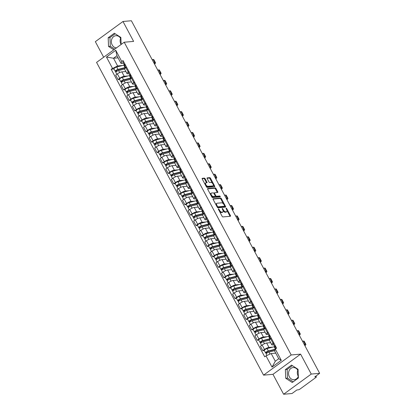 <?xml version="1.0" encoding="UTF-8"?>
<svg xmlns="http://www.w3.org/2000/svg" width="415" height="415" viewBox="0 0 415 415"><rect width="100%" height="100%" fill="white"/><g stroke="black" fill="none" stroke-linecap="round" stroke-linejoin="round"><path stroke-width="0.62" d="M218.466 208.849A0.54 0.259 53.9 0 0 218.394 208.875A0.54 0.259 53.9 0 0 218.42 209.331L222.144 216.303A0.768 0.368 53.9 0 0 222.907 216.926L230.372 216.277A0.768 0.368 53.9 0 0 230.47 216.241A0.768 0.368 53.9 0 0 230.434 215.582L226.709 208.61A0.54 0.259 53.9 0 0 226.175 208.18A0.54 0.259 53.9 0 0 226.102 208.206A0.54 0.259 53.9 0 0 226.134 208.662L226.611 209.565A2.454 1.188 53.9 0 1 226.735 211.66A2.454 1.188 53.9 0 1 226.408 211.78L225.786 211.832A2.454 1.188 53.9 0 1 223.337 209.85L222.855 208.947A0.54 0.259 53.9 0 0 222.321 208.512A0.54 0.259 53.9 0 0 222.248 208.538A0.54 0.259 53.9 0 0 222.274 208.999L222.756 209.902A2.454 1.188 53.9 0 1 222.881 211.998A2.454 1.188 53.9 0 1 222.554 212.117L221.932 212.169A2.454 1.188 53.9 0 1 219.483 210.182L219.001 209.279A0.54 0.259 53.9 0 0 218.466 208.849M298.333 376.358A6.101 5.125 85 0 1 298.141 376.026A6.101 5.125 85 0 1 297.794 370.164M298.349 376.306A6.101 5.125 85 0 1 294.199 379.715A6.101 5.125 85 0 1 289.359 376.789A6.101 5.125 85 0 1 293.14 367.565A6.101 5.125 85 0 1 297.98 370.491A6.101 5.125 85 0 1 298.115 370.761M121.123 44.472A6.101 5.125 85 0 1 120.947 44.166A6.101 5.125 85 0 1 120.594 38.305M116.47 47.87A6.101 5.125 85 0 1 112.164 44.929A6.101 5.125 85 0 1 115.946 35.706A6.101 5.125 85 0 1 120.786 38.631A6.101 5.125 85 0 1 120.921 38.901M121.154 44.447A6.101 5.125 85 0 1 121.154 44.452L120.858 37.438L114.333 33.236L108.175 37.734L108.543 46.433L113.798 49.821M205.145 178.746A0.768 0.368 53.9 0 0 204.382 178.123L202.287 178.305A0.768 0.368 53.9 0 0 202.188 178.341A0.768 0.368 53.9 0 0 202.224 179L206.359 186.745A0.768 0.368 53.9 0 0 207.126 187.362L214.586 186.714A0.768 0.368 53.9 0 0 214.69 186.677A0.768 0.368 53.9 0 0 214.648 186.024L210.514 178.279A0.768 0.368 53.9 0 0 209.751 177.656L207.22 177.879A0.768 0.368 53.9 0 0 207.121 177.916A0.768 0.368 53.9 0 0 207.158 178.569L208.927 181.884A0.768 0.368 53.9 0 0 209.694 182.507L210.945 182.398A2.054 0.991 53.9 0 1 212.848 183.809A2.054 0.991 53.9 0 1 213.092 185.811A2.054 0.991 53.9 0 1 212.822 185.904L207.91 186.335A2.054 0.991 53.9 0 1 206.006 184.924A2.054 0.991 53.9 0 1 205.762 182.922A2.054 0.991 53.9 0 1 206.032 182.823L206.852 182.75A0.768 0.368 53.9 0 0 206.955 182.714A0.768 0.368 53.9 0 0 206.919 182.061L205.145 178.746L204.595 179.15A0.768 0.368 53.9 0 0 203.827 178.528L202.105 178.678M300.61 354.14L272.971 374.33L283.611 394.25L311.25 374.065L300.61 354.14L291.195 354.96L124.204 42.221L133.625 41.401L122.985 21.481L131.389 20.75L319.654 373.334L314.762 376.908L316.069 376.794L315.748 376.187M311.25 374.065L319.654 373.334M213.186 198.712A0.768 0.368 53.9 0 0 213.082 198.754A0.768 0.368 53.9 0 0 213.123 199.407L217.258 207.152A0.768 0.368 53.9 0 0 218.02 207.77L225.48 207.121A0.768 0.368 53.9 0 0 225.584 207.085A0.768 0.368 53.9 0 0 225.547 206.431L221.413 198.686A0.768 0.368 53.9 0 0 220.645 198.064L213.02 198.837M211.806 196.949L207.671 189.204A0.768 0.368 53.9 0 1 207.635 188.545A0.768 0.368 53.9 0 1 207.739 188.509L215.198 187.86A0.768 0.368 53.9 0 1 215.961 188.483L217.735 191.797A0.768 0.368 53.9 0 1 217.771 192.451A0.768 0.368 53.9 0 1 217.668 192.487L214.643 192.752A0.768 0.368 53.9 0 0 214.539 192.788A0.768 0.368 53.9 0 0 214.581 193.442L215.753 195.641A0.768 0.368 53.9 0 0 216.516 196.264L219.67 195.989A0.54 0.259 53.9 0 1 220.168 196.357A0.54 0.259 53.9 0 1 220.23 196.881A0.54 0.259 53.9 0 1 220.157 196.907L212.573 197.566A0.768 0.368 53.9 0 1 211.806 196.949M283.611 394.25L292.015 393.519L296.907 389.944L298.214 389.835A1.561 0.384 151.9 0 0 300.164 388.954L315.81 377.526A1.561 0.384 151.9 0 0 316.344 376.867A1.561 0.384 151.9 0 0 316.069 376.794M272.971 374.33L263.556 375.144L96.571 62.406L124.204 42.221M122.985 21.481L95.346 41.666L103.657 57.229M273.796 344.813L272.416 344.932A3.595 0.882 -28.1 0 1 271.789 344.772A3.595 0.882 -28.1 0 1 273.018 343.247L273.718 342.733M270.668 342.676L266.632 343.023A3.595 0.882 151.9 0 0 262.15 345.052L264.505 349.461A3.595 0.882 -28.1 0 1 268.987 347.438L272.811 347.106M264.505 349.461L262.82 350.696L264.339 350.561M271.363 338.324L270.663 338.832A3.595 0.882 151.9 0 0 269.428 340.357L271.789 344.772M262.15 345.052L260.464 346.281L262.82 350.696M268.225 334.386L266.85 334.506A3.595 0.882 -28.1 0 1 266.217 334.34A3.595 0.882 -28.1 0 1 267.447 332.814L268.147 332.306M258.773 340.134L257.248 340.264L258.934 339.034A3.595 0.882 -28.1 0 1 263.421 337.006L267.239 336.674M265.792 327.892L265.092 328.405A3.595 0.882 151.9 0 0 263.862 329.93L266.217 334.34M265.097 332.244L261.066 332.597A3.595 0.882 151.9 0 0 256.579 334.62L254.893 335.854L257.248 340.264M262.659 323.954L261.279 324.074A3.595 0.882 -28.1 0 1 260.651 323.913A3.595 0.882 -28.1 0 1 261.881 322.388L262.581 321.874M253.202 329.702L251.682 329.837L253.368 328.602A3.595 0.882 -28.1 0 1 257.85 326.579L261.673 326.247M260.226 317.465L259.525 317.973A3.595 0.882 151.9 0 0 258.291 319.498L260.651 323.913M259.531 321.817L255.495 322.165A3.595 0.882 151.9 0 0 251.013 324.193L249.327 325.422L251.682 329.837M257.087 313.527L255.713 313.647A3.595 0.882 -28.1 0 1 255.08 313.486A3.595 0.882 -28.1 0 1 256.309 311.961L257.01 311.447M247.636 319.275L246.111 319.405L247.797 318.175A3.595 0.882 -28.1 0 1 252.284 316.152L256.102 315.82M254.654 307.033L253.954 307.546A3.595 0.882 151.9 0 0 252.725 309.071L255.08 313.486M253.959 311.385L249.929 311.738A3.595 0.882 151.9 0 0 245.441 313.761L243.755 314.995L246.111 319.405M251.521 303.095L250.141 303.22A3.595 0.882 -28.1 0 1 249.514 303.054A3.595 0.882 -28.1 0 1 250.743 301.529L251.443 301.02M242.07 308.843L240.544 308.978L242.23 307.748A3.595 0.882 -28.1 0 1 246.718 305.72L250.536 305.388M249.088 296.606L248.388 297.119A3.595 0.882 151.9 0 0 247.158 298.644L249.514 303.054M248.393 300.958L244.357 301.311A3.595 0.882 151.9 0 0 239.875 303.334L238.189 304.563L240.544 308.978M245.955 292.668L244.575 292.788A3.595 0.882 -28.1 0 1 243.942 292.627A3.595 0.882 -28.1 0 1 245.172 291.102L245.872 290.588M236.498 298.416L234.973 298.551L236.659 297.316A3.595 0.882 -28.1 0 1 241.146 295.293L244.964 294.961M243.517 286.179L242.817 286.687A3.595 0.882 151.9 0 0 241.587 288.212L243.942 292.627M242.822 290.531L238.791 290.879A3.595 0.882 151.9 0 0 234.304 292.907L232.618 294.136L234.973 298.551M240.384 282.242L239.004 282.361A3.595 0.882 -28.1 0 1 238.376 282.195A3.595 0.882 -28.1 0 1 239.605 280.67L240.306 280.161M230.932 287.989L229.407 288.119L231.093 286.889A3.595 0.882 -28.1 0 1 235.58 284.861L239.398 284.529M237.951 275.747L237.25 276.26A3.595 0.882 151.9 0 0 236.021 277.785L238.376 282.195M237.256 280.099L233.22 280.452A3.595 0.882 151.9 0 0 228.738 282.475L227.052 283.71L229.407 288.119M234.817 271.809L233.438 271.929A3.595 0.882 -28.1 0 1 232.805 271.768A3.595 0.882 -28.1 0 1 234.034 270.243L234.734 269.729M225.361 277.557L223.841 277.692L225.527 276.457A3.595 0.882 -28.1 0 1 230.009 274.434L233.827 274.102M232.379 265.32L231.679 265.828A3.595 0.882 151.9 0 0 230.45 267.353L232.805 271.768M231.684 269.672L227.653 270.02A3.595 0.882 151.9 0 0 223.166 272.048L221.48 273.277L223.841 277.692M229.246 261.383L227.866 261.502A3.595 0.882 -28.1 0 1 227.238 261.336A3.595 0.882 -28.1 0 1 228.468 259.811L229.168 259.302M219.794 267.13L218.269 267.26L219.955 266.031A3.595 0.882 -28.1 0 1 224.442 264.002L228.26 263.67M226.813 254.888L226.113 255.401A3.595 0.882 151.9 0 0 224.883 256.927L227.238 261.336M226.118 259.24L222.082 259.593A3.595 0.882 151.9 0 0 217.6 261.616L215.914 262.851L218.269 267.26M223.68 250.951L222.3 251.07A3.595 0.882 -28.1 0 1 221.667 250.909A3.595 0.882 -28.1 0 1 222.897 249.384L223.597 248.87M214.223 256.698L212.703 256.833L214.389 255.599A3.595 0.882 -28.1 0 1 218.871 253.575L222.689 253.243M221.242 244.461L220.541 244.969A3.595 0.882 151.9 0 0 219.312 246.494L221.667 250.909M220.552 248.813L216.516 249.161A3.595 0.882 151.9 0 0 212.029 251.189L210.343 252.419L212.703 256.833M218.108 240.524L216.729 240.643A3.595 0.882 -28.1 0 1 216.101 240.482A3.595 0.882 -28.1 0 1 217.33 238.957L218.031 238.443M208.657 246.271L207.132 246.401L208.818 245.172A3.595 0.882 -28.1 0 1 213.305 243.149L217.123 242.817M215.675 234.029L214.975 234.542A3.595 0.882 151.9 0 0 213.746 236.068L216.101 240.482M214.98 238.381L210.95 238.734A3.595 0.882 151.9 0 0 206.463 240.757L204.777 241.992L207.132 246.401M212.542 230.092L211.162 230.216A3.595 0.882 -28.1 0 1 210.53 230.05A3.595 0.882 -28.1 0 1 211.764 228.525L212.464 228.017M203.085 235.839L201.566 235.974L203.251 234.745A3.595 0.882 -28.1 0 1 207.733 232.716L211.557 232.384M210.104 223.602L209.404 224.116A3.595 0.882 151.9 0 0 208.174 225.641L210.53 230.05M209.414 227.954L205.378 228.307A3.595 0.882 151.9 0 0 200.891 230.33L199.205 231.56L201.566 235.974M206.971 219.665L205.591 219.784A3.595 0.882 -28.1 0 1 204.963 219.623A3.595 0.882 -28.1 0 1 206.193 218.098L206.893 217.585M197.519 225.412L195.994 225.547L197.68 224.313A3.595 0.882 -28.1 0 1 202.167 222.29L205.985 221.958M204.538 213.175L203.838 213.684A3.595 0.882 151.9 0 0 202.608 215.209L204.963 219.623M203.843 217.527L199.812 217.875A3.595 0.882 151.9 0 0 195.325 219.903L193.639 221.133L195.994 225.547M201.405 209.238L200.025 209.357A3.595 0.882 -28.1 0 1 199.392 209.191A3.595 0.882 -28.1 0 1 200.627 207.666L201.327 207.158M191.948 214.986L190.428 215.115L192.114 213.886A3.595 0.882 -28.1 0 1 196.596 211.858L200.419 211.526M198.967 202.743L198.266 203.257A3.595 0.882 151.9 0 0 197.037 204.782L199.392 209.191M198.277 207.095L194.241 207.448A3.595 0.882 151.9 0 0 189.759 209.471L188.073 210.706L190.428 215.115M195.833 198.806L194.453 198.925A3.595 0.882 -28.1 0 1 193.826 198.764A3.595 0.882 -28.1 0 1 195.055 197.239L195.756 196.726M186.382 204.554L184.857 204.688L186.543 203.454A3.595 0.882 -28.1 0 1 191.03 201.431L194.848 201.099M193.4 192.316L192.7 192.825A3.595 0.882 151.9 0 0 191.471 194.35L193.826 198.764M192.705 196.669L188.675 197.016A3.595 0.882 151.9 0 0 184.187 199.044L182.501 200.274L184.857 204.688M190.267 188.379L188.887 188.498A3.595 0.882 -28.1 0 1 188.26 188.332A3.595 0.882 -28.1 0 1 189.489 186.807L190.189 186.299M180.81 194.127L179.29 194.256L180.976 193.027A3.595 0.882 -28.1 0 1 185.458 190.999L189.282 190.667M187.829 181.884L187.129 182.398A3.595 0.882 151.9 0 0 185.899 183.923L188.26 188.332M187.139 186.236L183.103 186.589A3.595 0.882 151.9 0 0 178.621 188.612L176.935 189.847L179.29 194.256M184.696 177.947L183.316 178.066A3.595 0.882 -28.1 0 1 182.688 177.905A3.595 0.882 -28.1 0 1 183.918 176.38L184.618 175.867M175.244 183.695L173.719 183.829L175.405 182.595A3.595 0.882 -28.1 0 1 179.892 180.572L183.71 180.24M182.263 171.457L181.563 171.966A3.595 0.882 151.9 0 0 180.333 173.491L182.688 177.905M181.568 175.81L177.537 176.157A3.595 0.882 151.9 0 0 173.05 178.185L171.364 179.415L173.719 183.829M179.13 167.52L177.75 167.639A3.595 0.882 -28.1 0 1 177.122 167.478A3.595 0.882 -28.1 0 1 178.351 165.953L179.052 165.44M169.673 173.268L168.153 173.397L169.839 172.168A3.595 0.882 -28.1 0 1 174.321 170.14L178.144 169.813M176.697 161.025L175.996 161.539A3.595 0.882 151.9 0 0 174.762 163.064L177.122 167.478M176.001 165.378L171.966 165.73A3.595 0.882 151.9 0 0 167.484 167.753L165.798 168.988L168.153 173.397M173.558 157.088L172.184 157.212A3.595 0.882 -28.1 0 1 171.551 157.046A3.595 0.882 -28.1 0 1 172.78 155.521L173.48 155.013M164.107 162.836L162.581 162.971L164.267 161.741A3.595 0.882 -28.1 0 1 168.755 159.713L172.573 159.381M171.125 150.598L170.425 151.112A3.595 0.882 151.9 0 0 169.196 152.637L171.551 157.046M170.43 154.951L166.399 155.298A3.595 0.882 151.9 0 0 161.912 157.327L160.226 158.556L162.581 162.971M167.992 146.661L166.612 146.78A3.595 0.882 -28.1 0 1 165.984 146.62A3.595 0.882 -28.1 0 1 167.214 145.094L167.914 144.581M158.535 152.409L157.015 152.544L158.701 151.309A3.595 0.882 -28.1 0 1 163.183 149.286L167.006 148.954M165.559 140.171L164.859 140.68A3.595 0.882 151.9 0 0 163.624 142.205L165.984 146.62M164.864 144.519L160.828 144.871A3.595 0.882 151.9 0 0 156.346 146.9L154.66 148.129L157.015 152.544M162.421 136.234L161.046 136.353A3.595 0.882 -28.1 0 1 160.413 136.187A3.595 0.882 -28.1 0 1 161.643 134.662L162.343 134.154M152.969 141.982L151.444 142.112L153.13 140.882A3.595 0.882 -28.1 0 1 157.617 138.854L161.435 138.522M159.988 129.739L159.287 130.253A3.595 0.882 151.9 0 0 158.058 131.778L160.413 136.187M159.293 134.092L155.262 134.444A3.595 0.882 151.9 0 0 150.775 136.468L149.089 137.702L151.444 142.112M156.854 125.802L155.475 125.921A3.595 0.882 -28.1 0 1 154.847 125.761A3.595 0.882 -28.1 0 1 156.076 124.235L156.777 123.722M147.403 131.55L145.878 131.685L147.564 130.45A3.595 0.882 -28.1 0 1 152.051 128.427L155.869 128.095M154.422 119.313L153.721 119.821A3.595 0.882 151.9 0 0 152.492 121.346L154.847 125.761M153.726 123.665L149.691 124.012A3.595 0.882 151.9 0 0 145.209 126.041L143.523 127.27L145.878 131.685M151.288 115.375L149.908 115.495A3.595 0.882 -28.1 0 1 149.275 115.329A3.595 0.882 -28.1 0 1 150.505 113.803L151.205 113.295M141.831 121.123L140.306 121.253L141.992 120.023A3.595 0.882 -28.1 0 1 146.479 117.995L150.297 117.663M148.85 108.88L148.15 109.394A3.595 0.882 151.9 0 0 146.92 110.919L149.275 115.329M148.155 113.233L144.124 113.586A3.595 0.882 151.9 0 0 139.637 115.609L137.951 116.843L140.306 121.253M145.717 104.943L144.337 105.062A3.595 0.882 -28.1 0 1 143.709 104.902A3.595 0.882 -28.1 0 1 144.939 103.377L145.639 102.863M136.265 110.691L134.74 110.826L136.426 109.591A3.595 0.882 -28.1 0 1 140.913 107.568L144.731 107.236M143.284 98.454L142.584 98.962A3.595 0.882 151.9 0 0 141.354 100.487L143.709 104.902M142.589 102.806L138.553 103.153A3.595 0.882 151.9 0 0 134.071 105.182L132.385 106.411L134.74 110.826M140.151 94.516L138.771 94.636A3.595 0.882 -28.1 0 1 138.138 94.475A3.595 0.882 -28.1 0 1 139.367 92.95L140.068 92.436M130.694 100.264L129.174 100.394L130.86 99.164A3.595 0.882 -28.1 0 1 135.342 97.136L139.16 96.804M137.713 88.022L137.012 88.535A3.595 0.882 151.9 0 0 135.783 90.06L138.138 94.475M137.017 92.374L132.987 92.727A3.595 0.882 151.9 0 0 128.5 94.75L126.814 95.984L129.174 100.394M134.579 84.084L133.199 84.209A3.595 0.882 -28.1 0 1 132.572 84.043A3.595 0.882 -28.1 0 1 133.801 82.518L134.501 82.004M125.128 89.832L123.603 89.967L125.289 88.737A3.595 0.882 -28.1 0 1 129.776 86.709L133.594 86.377M132.146 77.595L131.446 78.108A3.595 0.882 151.9 0 0 130.217 79.633L132.572 84.043M131.451 81.947L127.415 82.294A3.595 0.882 151.9 0 0 122.933 84.323L121.247 85.552L123.603 89.967M129.013 73.657L127.633 73.777A3.595 0.882 -28.1 0 1 127 73.616A3.595 0.882 -28.1 0 1 128.23 72.091L128.93 71.577M119.556 79.405L118.036 79.54L119.722 78.305A3.595 0.882 -28.1 0 1 124.204 76.282L128.022 75.95M126.575 67.163L125.875 67.676A3.595 0.882 151.9 0 0 124.645 69.201L127 73.616M125.885 71.515L121.849 71.868A3.595 0.882 151.9 0 0 117.362 73.896L115.676 75.125L118.036 79.54M275.742 353.144L271.187 353.544L275.295 361.232L278.719 358.726L274.616 351.038L275.306 349.093L276.608 348.144L123.042 60.543L121.74 61.493L121.05 63.438L116.947 55.75L113.518 58.25L117.621 65.938L122.456 65.518M275.306 349.093L281.303 360.324L272.017 367.109L266.02 355.878L271.187 353.544M117.621 65.938L111.158 69.222L264.723 356.827L266.02 355.878M112.455 68.273L106.458 57.042L115.744 50.262L121.74 61.493M291.195 354.96L263.556 375.144M285.375 369.594L285.738 378.293L292.264 382.495L298.421 377.998L298.053 369.298L291.532 365.096L285.375 369.594L287.144 369.438L287.512 378.138L293.203 381.805M118.073 57.856L113.518 58.25L106.458 57.042M123.442 63.23L121.05 63.438M113.99 68.978L111.158 69.222M281.303 360.324L278.719 358.726M272.017 367.109L275.295 361.232M116.947 55.75L115.744 50.262M292.362 365.631L287.144 369.438M287.512 378.138L285.738 378.293M115.168 33.771L109.949 37.578L110.312 46.278L114.742 49.131M110.312 46.278L108.543 46.433M109.949 37.578L108.175 37.734M219.608 211.557A2.454 1.188 53.9 0 0 221.377 212.573L221.932 212.169M222.881 211.998L222.326 212.402A2.454 1.188 53.9 0 1 221.999 212.516L221.377 212.573M223.099 210.763A2.454 1.188 53.9 0 0 225.231 212.236L225.786 211.832M226.735 211.66L226.18 212.065A2.454 1.188 53.9 0 1 225.853 212.184L225.231 212.236M229.998 216.308A0.768 0.368 53.9 0 0 229.884 215.987L226.984 210.561M223.395 203.838L220.858 199.091A0.768 0.368 53.9 0 0 220.095 198.469L213.004 199.086M225.112 207.152A0.768 0.368 53.9 0 0 224.992 206.836L224.645 206.177M217.45 206.38A0.54 0.259 53.9 0 0 217.989 206.81L224.536 206.245A0.54 0.259 53.9 0 0 224.608 206.219A0.54 0.259 53.9 0 0 224.582 205.757L224.074 204.808A2.454 1.188 53.9 0 0 221.626 202.821L217.149 203.21A2.454 1.188 53.9 0 0 216.822 203.329A2.454 1.188 53.9 0 0 216.941 205.425L217.45 206.38L217.014 206.696M217.268 207.173A0.54 0.259 53.9 0 0 217.434 207.215L217.989 206.81M224.1 206.561A0.54 0.259 53.9 0 1 224.053 206.623A0.54 0.259 53.9 0 1 223.981 206.649L217.434 207.215M216.822 203.329L216.267 203.734A2.454 1.188 53.9 0 0 216.018 204.834M207.557 188.882L214.643 188.265L215.198 187.86M217.299 192.519A0.768 0.368 53.9 0 0 217.18 192.202L215.411 188.887A0.768 0.368 53.9 0 0 214.643 188.265M215.292 196.202A0.768 0.368 53.9 0 0 215.966 196.669L219.115 196.394L219.67 195.989M219.706 196.949A0.54 0.259 53.9 0 0 219.115 196.394M211.505 193.027A2.054 0.991 53.9 0 0 211.23 193.12A2.054 0.991 53.9 0 0 211.474 195.123A2.054 0.991 53.9 0 0 213.377 196.534L215.11 196.383A0.768 0.368 53.9 0 0 215.209 196.347A0.768 0.368 53.9 0 0 215.172 195.693L214 193.494A0.768 0.368 53.9 0 0 213.232 192.876L211.505 193.027M211.23 193.12L210.675 193.525A2.054 0.991 53.9 0 0 210.467 194.433M211.36 196.103A2.054 0.991 53.9 0 0 212.822 196.938L213.377 196.534M214.721 196.663A0.768 0.368 53.9 0 1 214.659 196.751A0.768 0.368 53.9 0 1 214.555 196.788L212.822 196.938M206.483 182.782A0.768 0.368 53.9 0 0 206.364 182.465L204.595 179.15M205.762 182.922L205.207 183.321A2.054 0.991 53.9 0 0 204.989 184.172M205.939 185.956A2.054 0.991 53.9 0 0 207.355 186.734L207.91 186.335M213.092 185.811L212.542 186.21A2.054 0.991 53.9 0 1 212.267 186.309L207.355 186.734M212.361 183.176L209.964 178.683A0.768 0.368 53.9 0 0 209.196 178.061L207.038 178.248M214.213 186.745A0.768 0.368 53.9 0 0 214.099 186.423L213.315 184.96M275.124 349.606A3.673 0.903 151.9 0 0 274.891 349.663L267.794 351.479L265.906 352.942A1.956 0.482 151.9 0 1 265.564 352.854L264.282 350.447A1.956 0.482 151.9 0 1 265.133 349.492A1.956 0.482 151.9 0 1 267.058 348.579L274.154 346.758A4.689 1.152 151.9 0 1 275.664 346.722M275.264 349.212L268.344 350.986A1.956 0.482 151.9 0 0 266.42 351.899A1.956 0.482 151.9 0 0 265.564 352.854M266.975 353.066L266.518 352.216M274.761 350.634L268.951 352.122A1.956 0.482 151.9 0 0 267.027 353.035A1.956 0.482 151.9 0 0 266.171 353.99L266.954 355.453M266.29 353.658L265.906 352.942M275.866 348.688L275.181 347.412A1.956 0.482 -28.1 0 1 275.793 346.624M304.724 345.379A2.931 0.721 151.9 0 0 304.952 344.818A2.931 0.721 151.9 0 0 304.439 344.683L304.356 344.694M275.768 346.644L274.689 346.354A1.956 0.482 -28.1 0 1 274.574 346.276A1.956 0.482 -28.1 0 1 275.187 345.488M274.574 346.276L273.288 343.869A1.956 0.482 -28.1 0 1 273.9 343.081M304.122 344.253L305.155 344.16A3.948 0.97 -28.1 0 1 305.85 344.341A3.948 0.97 -28.1 0 1 304.901 345.705M302.478 341.177L303.515 341.083A3.948 0.97 -28.1 0 1 304.205 341.265L305.85 344.341M270.284 339.122A3.673 0.903 151.9 0 0 269.319 339.231L262.228 341.047L260.34 342.515A1.956 0.482 151.9 0 1 259.998 342.427L258.711 340.02A1.956 0.482 151.9 0 1 259.567 339.06A1.956 0.482 151.9 0 1 261.492 338.147L268.588 336.332A4.689 1.152 151.9 0 1 270.098 336.295M270.487 338.614A4.689 1.152 151.9 0 0 269.869 338.739L262.778 340.554A1.956 0.482 151.9 0 0 260.848 341.467A1.956 0.482 151.9 0 0 259.998 342.427M261.403 342.64L260.952 341.789M269.418 340.144L263.385 341.69A1.956 0.482 151.9 0 0 261.455 342.603A1.956 0.482 151.9 0 0 260.604 343.563L261.611 345.446M270.616 342.577L270.004 342.733M260.719 343.231L260.34 342.515M264.713 328.696A3.673 0.903 151.9 0 0 263.753 328.805L256.657 330.62L254.769 332.083A1.956 0.482 151.9 0 1 254.426 331.995L253.145 329.588A1.956 0.482 151.9 0 1 253.996 328.633A1.956 0.482 151.9 0 1 255.925 327.72L263.017 325.905A4.689 1.152 151.9 0 1 264.526 325.868M264.915 328.187A4.689 1.152 151.9 0 0 264.303 328.307L257.207 330.127A1.956 0.482 151.9 0 0 255.282 331.04A1.956 0.482 151.9 0 0 254.426 331.995M255.837 332.213L255.381 331.357M263.847 329.718L257.814 331.263A1.956 0.482 151.9 0 0 255.889 332.176A1.956 0.482 151.9 0 0 255.033 333.131L256.039 335.014M265.045 332.145L264.438 332.301M255.152 332.799L254.769 332.083M259.147 318.264A3.673 0.903 151.9 0 0 258.187 318.372L251.091 320.193L249.202 321.656A1.956 0.482 151.9 0 1 248.86 321.568L247.573 319.161A1.956 0.482 151.9 0 1 248.429 318.201A1.956 0.482 151.9 0 1 250.354 317.288L257.45 315.473A4.689 1.152 151.9 0 1 258.96 315.436M259.349 317.755A4.689 1.152 151.9 0 0 258.732 317.88L251.64 319.695A1.956 0.482 151.9 0 0 249.711 320.608A1.956 0.482 151.9 0 0 248.86 321.568M250.266 321.781L249.814 320.93M258.28 319.291L252.247 320.837A1.956 0.482 151.9 0 0 250.318 321.744A1.956 0.482 151.9 0 0 249.467 322.704L250.473 324.587M259.479 321.718L258.867 321.874M249.581 322.372L249.202 321.656M270.616 338.863L269.615 336.98A1.956 0.482 -28.1 0 1 270.227 336.197M299.158 334.952A2.931 0.721 151.9 0 0 299.381 334.391A2.931 0.721 151.9 0 0 298.867 334.257L298.79 334.262M270.201 336.212L269.122 335.922A1.956 0.482 -28.1 0 1 269.008 335.844A1.956 0.482 -28.1 0 1 269.62 335.061M269.008 335.844L267.722 333.437A1.956 0.482 -28.1 0 1 268.334 332.654M298.551 333.821L299.589 333.733A3.948 0.97 -28.1 0 1 300.278 333.909A3.948 0.97 -28.1 0 1 299.329 335.273M296.912 330.745L297.944 330.656A3.948 0.97 -28.1 0 1 298.639 330.833L300.278 333.909M265.05 328.436L264.044 326.553A1.956 0.482 -28.1 0 1 264.656 325.765M293.587 324.52A2.931 0.721 151.9 0 0 293.815 323.959A2.931 0.721 151.9 0 0 293.301 323.825L293.218 323.835M264.63 325.785L263.551 325.495A1.956 0.482 -28.1 0 1 263.437 325.417A1.956 0.482 -28.1 0 1 264.049 324.629M263.437 325.417L262.156 323.01A1.956 0.482 -28.1 0 1 262.762 322.222M292.985 323.394L294.017 323.301A3.948 0.97 -28.1 0 1 294.712 323.482A3.948 0.97 -28.1 0 1 293.763 324.846M291.34 320.318L292.378 320.224A3.948 0.97 -28.1 0 1 293.068 320.406L294.712 323.482M259.484 318.004L258.478 316.126A1.956 0.482 -28.1 0 1 259.09 315.338M288.02 314.093A2.931 0.721 151.9 0 0 288.243 313.533A2.931 0.721 151.9 0 0 287.73 313.398L287.652 313.403M259.064 315.358L257.985 315.063A1.956 0.482 -28.1 0 1 257.871 314.985A1.956 0.482 -28.1 0 1 258.483 314.202M257.871 314.985L256.584 312.578A1.956 0.482 -28.1 0 1 257.196 311.795M287.419 312.962L288.451 312.874A3.948 0.97 -28.1 0 1 289.141 313.05A3.948 0.97 -28.1 0 1 288.192 314.42M285.774 309.886L286.807 309.798A3.948 0.97 -28.1 0 1 287.502 309.979L289.141 313.05M253.581 307.837A3.673 0.903 151.9 0 0 252.616 307.946L245.524 309.761L243.636 311.229A1.956 0.482 151.9 0 1 243.294 311.141L242.007 308.734A1.956 0.482 151.9 0 1 242.858 307.774A1.956 0.482 151.9 0 1 244.788 306.861L251.879 305.046A4.689 1.152 151.9 0 1 253.389 305.009M253.778 307.328A4.689 1.152 151.9 0 0 253.166 307.453L246.069 309.268A1.956 0.482 151.9 0 0 244.145 310.181A1.956 0.482 151.9 0 0 243.294 311.141M244.7 311.354L244.243 310.498M252.709 308.859L246.676 310.404A1.956 0.482 151.9 0 0 244.751 311.317A1.956 0.482 151.9 0 0 243.901 312.277L244.902 314.155M253.907 311.286L253.3 311.442M244.015 311.94L243.636 311.229M248.009 297.41A3.673 0.903 151.9 0 0 247.05 297.514L239.953 299.334L238.065 300.797A1.956 0.482 151.9 0 1 237.722 300.709L236.436 298.302A1.956 0.482 151.9 0 1 237.292 297.342A1.956 0.482 151.9 0 1 239.216 296.435L246.313 294.614A4.689 1.152 151.9 0 1 247.822 294.577M248.212 296.896A4.689 1.152 151.9 0 0 247.594 297.021L240.503 298.842A1.956 0.482 151.9 0 0 238.578 299.749A1.956 0.482 151.9 0 0 237.722 300.709M239.128 300.922L238.677 300.071M247.143 298.432L241.11 299.978A1.956 0.482 151.9 0 0 239.185 300.885A1.956 0.482 151.9 0 0 238.329 301.845L239.336 303.728M248.341 300.859L247.729 301.015M238.449 301.513L238.065 300.797M253.913 307.577L252.906 305.694A1.956 0.482 -28.1 0 1 253.518 304.906M282.449 303.666A2.931 0.721 151.9 0 0 282.677 303.1A2.931 0.721 151.9 0 0 282.164 302.971L282.086 302.976M253.492 304.926L252.413 304.636A1.956 0.482 -28.1 0 1 252.299 304.558A1.956 0.482 -28.1 0 1 252.911 303.77M252.299 304.558L251.018 302.151A1.956 0.482 -28.1 0 1 251.625 301.363M281.847 302.535L282.88 302.442A3.948 0.97 -28.1 0 1 283.575 302.623A3.948 0.97 -28.1 0 1 282.625 303.988M280.208 299.459L281.24 299.371A3.948 0.97 -28.1 0 1 281.93 299.547L283.575 302.623M248.346 297.15L247.34 295.267A1.956 0.482 -28.1 0 1 247.952 294.479M276.883 293.234A2.931 0.721 151.9 0 0 277.106 292.674A2.931 0.721 151.9 0 0 276.592 292.539L276.514 292.549M247.926 294.5L246.847 294.204A1.956 0.482 -28.1 0 1 246.733 294.131A1.956 0.482 -28.1 0 1 247.345 293.343M246.733 294.131L245.447 291.724A1.956 0.482 -28.1 0 1 246.059 290.936M276.281 292.103L277.313 292.015A3.948 0.97 -28.1 0 1 278.003 292.196A3.948 0.97 -28.1 0 1 277.054 293.561M274.637 289.032L275.669 288.939A3.948 0.97 -28.1 0 1 276.364 289.12L278.003 292.196M242.443 286.978A3.673 0.903 151.9 0 0 241.478 287.087L234.387 288.902L232.499 290.37A1.956 0.482 151.9 0 1 232.156 290.282L230.87 287.875A1.956 0.482 151.9 0 1 231.72 286.915A1.956 0.482 151.9 0 1 233.65 286.002L240.742 284.187A4.689 1.152 151.9 0 1 242.251 284.151M242.64 286.469A4.689 1.152 151.9 0 0 242.028 286.594L234.932 288.409A1.956 0.482 151.9 0 0 233.007 289.322A1.956 0.482 151.9 0 0 232.156 290.282M233.562 290.495L233.106 289.639M241.572 288L235.538 289.546A1.956 0.482 151.9 0 0 233.614 290.459A1.956 0.482 151.9 0 0 232.763 291.418L233.764 293.301M242.77 290.433L242.163 290.588M232.877 291.081L232.499 290.37M236.872 276.551A3.673 0.903 151.9 0 0 235.912 276.66L228.815 278.475L226.927 279.938A1.956 0.482 151.9 0 1 226.585 279.85L225.298 277.443A1.956 0.482 151.9 0 1 226.154 276.489A1.956 0.482 151.9 0 1 228.079 275.576L235.175 273.755A4.689 1.152 151.9 0 1 236.685 273.718M237.074 276.037A4.689 1.152 151.9 0 0 236.457 276.162L229.365 277.983A1.956 0.482 151.9 0 0 227.441 278.89A1.956 0.482 151.9 0 0 226.585 279.85M227.996 280.063L227.539 279.212M236.005 277.573L229.972 279.119A1.956 0.482 151.9 0 0 228.048 280.032A1.956 0.482 151.9 0 0 227.192 280.986L228.198 282.869M237.204 280.001L236.592 280.156M227.311 280.654L226.927 279.938M231.305 266.119A3.673 0.903 151.9 0 0 230.341 266.228L223.249 268.043L221.361 269.511A1.956 0.482 151.9 0 1 221.019 269.423L219.732 267.016A1.956 0.482 151.9 0 1 220.583 266.057A1.956 0.482 151.9 0 1 222.513 265.144L229.604 263.328A4.689 1.152 151.9 0 1 231.119 263.292M231.503 265.61A4.689 1.152 151.9 0 0 230.89 265.735L223.794 267.55A1.956 0.482 151.9 0 0 221.869 268.464A1.956 0.482 151.9 0 0 221.019 269.423M222.424 269.636L221.968 268.785M230.434 267.141L224.401 268.687A1.956 0.482 151.9 0 0 222.476 269.6A1.956 0.482 151.9 0 0 221.626 270.559L222.627 272.442M231.632 269.574L231.025 269.729M221.74 270.227L221.361 269.511M225.734 255.692A3.673 0.903 151.9 0 0 224.774 255.801L217.678 257.616L215.79 259.079A1.956 0.482 151.9 0 1 215.447 258.991L214.161 256.584A1.956 0.482 151.9 0 1 215.017 255.63A1.956 0.482 151.9 0 1 216.941 254.717L224.038 252.901A4.689 1.152 151.9 0 1 225.547 252.865M225.936 255.184A4.689 1.152 151.9 0 0 225.319 255.303L218.228 257.124A1.956 0.482 151.9 0 0 216.303 258.037A1.956 0.482 151.9 0 0 215.447 258.991M216.858 259.209L216.402 258.353M224.868 256.714L218.835 258.26A1.956 0.482 151.9 0 0 216.91 259.173A1.956 0.482 151.9 0 0 216.054 260.127L217.061 262.01M226.066 259.142L225.454 259.297M216.174 259.795L215.79 259.079M220.168 245.26A3.673 0.903 151.9 0 0 219.203 245.369L212.112 247.19L210.223 248.652A1.956 0.482 151.9 0 1 209.881 248.564L208.595 246.157A1.956 0.482 151.9 0 1 209.445 245.198A1.956 0.482 151.9 0 1 211.375 244.285L218.466 242.469A4.689 1.152 151.9 0 1 219.981 242.433M220.365 244.751A4.689 1.152 151.9 0 0 219.753 244.876L212.662 246.692A1.956 0.482 151.9 0 0 210.732 247.605A1.956 0.482 151.9 0 0 209.881 248.564M211.287 248.777L210.83 247.926M219.296 246.287L213.263 247.828A1.956 0.482 151.9 0 0 211.339 248.741A1.956 0.482 151.9 0 0 210.488 249.7L211.489 251.583M220.495 248.715L219.888 248.87M210.602 249.368L210.223 248.652M214.597 234.833A3.673 0.903 151.9 0 0 213.637 234.942L206.54 236.758L204.652 238.226A1.956 0.482 151.9 0 1 204.31 238.132L203.028 235.73A1.956 0.482 151.9 0 1 203.879 234.771A1.956 0.482 151.9 0 1 205.804 233.858L212.9 232.042A4.689 1.152 151.9 0 1 214.41 232.006M214.799 234.325A4.689 1.152 151.9 0 0 214.187 234.449L207.09 236.265A1.956 0.482 151.9 0 0 205.166 237.178A1.956 0.482 151.9 0 0 204.31 238.132M205.721 238.35L205.264 237.494M213.73 235.855L207.697 237.401A1.956 0.482 151.9 0 0 205.773 238.314A1.956 0.482 151.9 0 0 204.917 239.273L205.923 241.151M214.929 238.283L214.316 238.438M205.036 238.936L204.652 238.226M209.03 224.406A3.673 0.903 151.9 0 0 208.065 224.51L200.974 226.331L199.086 227.794A1.956 0.482 151.9 0 1 198.744 227.705L197.457 225.298A1.956 0.482 151.9 0 1 198.313 224.339A1.956 0.482 151.9 0 1 200.238 223.431L207.329 221.61A4.689 1.152 151.9 0 1 208.844 221.574M209.233 223.893A4.689 1.152 151.9 0 0 208.615 224.017L201.524 225.838A1.956 0.482 151.9 0 0 199.594 226.746A1.956 0.482 151.9 0 0 198.744 227.705M200.149 227.918L199.693 227.067M208.164 225.428L202.131 226.974A1.956 0.482 151.9 0 0 200.201 227.882A1.956 0.482 151.9 0 0 199.35 228.841L200.352 230.724M209.357 227.856L208.75 228.011M199.465 228.509L199.086 227.794M203.459 213.974A3.673 0.903 151.9 0 0 202.499 214.083L195.403 215.899L193.515 217.367A1.956 0.482 151.9 0 1 193.172 217.278L191.891 214.871A1.956 0.482 151.9 0 1 192.742 213.912A1.956 0.482 151.9 0 1 194.666 212.999L201.763 211.183A4.689 1.152 151.9 0 1 203.272 211.147M203.661 213.466A4.689 1.152 151.9 0 0 203.049 213.59L195.953 215.406A1.956 0.482 151.9 0 0 194.028 216.319A1.956 0.482 151.9 0 0 193.172 217.278M194.583 217.491L194.127 216.635M202.593 214.996L196.56 216.542A1.956 0.482 151.9 0 0 194.635 217.455A1.956 0.482 151.9 0 0 193.779 218.415L194.785 220.298M203.791 217.424L203.179 217.585M193.898 218.077L193.515 217.367M242.775 286.718L241.769 284.835A1.956 0.482 -28.1 0 1 242.381 284.052M271.311 282.807A2.931 0.721 151.9 0 0 271.54 282.242A2.931 0.721 151.9 0 0 271.026 282.112L270.948 282.117M242.355 284.068L241.276 283.777A1.956 0.482 -28.1 0 1 241.162 283.699A1.956 0.482 -28.1 0 1 241.774 282.911M241.162 283.699L239.88 281.292A1.956 0.482 -28.1 0 1 240.493 280.509M270.71 281.676L271.747 281.588A3.948 0.97 -28.1 0 1 272.437 281.764A3.948 0.97 -28.1 0 1 271.488 283.129M269.07 278.6L270.103 278.512A3.948 0.97 -28.1 0 1 270.793 278.688L272.437 281.764M237.209 276.291L236.202 274.408A1.956 0.482 -28.1 0 1 236.815 273.62M265.745 272.375A2.931 0.721 151.9 0 0 265.974 271.815A2.931 0.721 151.9 0 0 265.46 271.68L265.377 271.69M236.789 273.641L235.71 273.35A1.956 0.482 -28.1 0 1 235.596 273.272A1.956 0.482 -28.1 0 1 236.208 272.484M235.596 273.272L234.309 270.865A1.956 0.482 -28.1 0 1 234.921 270.077M265.144 271.244L266.176 271.156A3.948 0.97 -28.1 0 1 266.866 271.337A3.948 0.97 -28.1 0 1 265.916 272.702M263.499 268.173L264.537 268.08A3.948 0.97 -28.1 0 1 265.226 268.261L266.866 271.337M231.637 265.859L230.631 263.976A1.956 0.482 -28.1 0 1 231.243 263.193M260.174 261.948A2.931 0.721 151.9 0 0 260.402 261.388A2.931 0.721 151.9 0 0 259.889 261.253L259.811 261.258M231.217 263.209L230.138 262.918A1.956 0.482 -28.1 0 1 230.024 262.84A1.956 0.482 -28.1 0 1 230.636 262.057M230.024 262.84L228.743 260.433A1.956 0.482 -28.1 0 1 229.355 259.65M259.572 260.817L260.61 260.729A3.948 0.97 -28.1 0 1 261.3 260.905A3.948 0.97 -28.1 0 1 260.35 262.27M257.933 257.741L258.965 257.653A3.948 0.97 -28.1 0 1 259.655 257.829L261.3 260.905M226.071 255.433L225.065 253.549A1.956 0.482 -28.1 0 1 225.677 252.761M254.608 251.516A2.931 0.721 151.9 0 0 254.836 250.956A2.931 0.721 151.9 0 0 254.322 250.821L254.239 250.831M225.651 252.782L224.572 252.491A1.956 0.482 -28.1 0 1 224.458 252.413A1.956 0.482 -28.1 0 1 225.07 251.625M224.458 252.413L223.171 250.006A1.956 0.482 -28.1 0 1 223.784 249.218M254.006 250.39L255.038 250.297A3.948 0.97 -28.1 0 1 255.728 250.478A3.948 0.97 -28.1 0 1 254.779 251.843M252.362 247.314L253.399 247.221A3.948 0.97 -28.1 0 1 254.089 247.402L255.728 250.478M220.5 245L219.494 243.117A1.956 0.482 -28.1 0 1 220.106 242.334M249.042 241.089A2.931 0.721 151.9 0 0 249.265 240.529A2.931 0.721 151.9 0 0 248.751 240.394L248.673 240.399M220.08 242.355L219.001 242.059A1.956 0.482 -28.1 0 1 218.887 241.981A1.956 0.482 -28.1 0 1 219.499 241.198M218.887 241.981L217.605 239.574A1.956 0.482 -28.1 0 1 218.217 238.791M248.435 239.958L249.472 239.87A3.948 0.97 -28.1 0 1 250.162 240.046A3.948 0.97 -28.1 0 1 249.213 241.416M246.795 236.882L247.828 236.794A3.948 0.97 -28.1 0 1 248.518 236.975L250.162 240.046M214.934 234.574L213.927 232.691A1.956 0.482 -28.1 0 1 214.539 231.902M243.47 230.662A2.931 0.721 151.9 0 0 243.698 230.097A2.931 0.721 151.9 0 0 243.185 229.967L243.102 229.972M214.514 231.923L213.435 231.632A1.956 0.482 -28.1 0 1 213.32 231.554A1.956 0.482 -28.1 0 1 213.933 230.766M213.32 231.554L212.034 229.147A1.956 0.482 -28.1 0 1 212.646 228.359M242.868 229.531L243.901 229.438A3.948 0.97 -28.1 0 1 244.591 229.62A3.948 0.97 -28.1 0 1 243.641 230.984M241.224 226.455L242.261 226.367A3.948 0.97 -28.1 0 1 242.951 226.543L244.591 229.62M209.362 224.142L208.361 222.264A1.956 0.482 -28.1 0 1 208.968 221.475M237.904 220.23A2.931 0.721 151.9 0 0 238.127 219.67A2.931 0.721 151.9 0 0 237.613 219.535L237.536 219.545M208.942 221.496L207.863 221.2A1.956 0.482 -28.1 0 1 207.754 221.128A1.956 0.482 -28.1 0 1 208.361 220.339M207.754 221.128L206.468 218.721A1.956 0.482 -28.1 0 1 207.08 217.932M237.297 219.099L238.335 219.011A3.948 0.97 -28.1 0 1 239.024 219.193A3.948 0.97 -28.1 0 1 238.075 220.557M235.658 216.028L236.69 215.935A3.948 0.97 -28.1 0 1 237.38 216.116L239.024 219.193M203.796 213.715L202.79 211.832A1.956 0.482 -28.1 0 1 203.402 211.048M232.333 209.803A2.931 0.721 151.9 0 0 232.561 209.238A2.931 0.721 151.9 0 0 232.047 209.108L231.964 209.113M203.376 211.064L202.297 210.773A1.956 0.482 -28.1 0 1 202.183 210.696A1.956 0.482 -28.1 0 1 202.795 209.907M202.183 210.696L200.896 208.288A1.956 0.482 -28.1 0 1 201.508 207.5M231.731 208.672L232.763 208.584A3.948 0.97 -28.1 0 1 233.458 208.761A3.948 0.97 -28.1 0 1 232.509 210.125M230.086 205.596L231.124 205.508A3.948 0.97 -28.1 0 1 231.814 205.684L233.458 208.761M197.893 203.547A3.673 0.903 151.9 0 0 196.928 203.656L189.837 205.472L187.948 206.935A1.956 0.482 151.9 0 1 187.606 206.846L186.319 204.439A1.956 0.482 151.9 0 1 187.175 203.485A1.956 0.482 151.9 0 1 189.1 202.572L196.191 200.751A4.689 1.152 151.9 0 1 197.706 200.715M198.095 203.034A4.689 1.152 151.9 0 0 197.478 203.158L190.386 204.979A1.956 0.482 151.9 0 0 188.457 205.887A1.956 0.482 151.9 0 0 187.606 206.846M189.012 207.059L188.555 206.208M197.026 204.569L190.993 206.115A1.956 0.482 151.9 0 0 189.064 207.028A1.956 0.482 151.9 0 0 188.213 207.982L189.219 209.866M198.22 206.997L197.613 207.152M188.327 207.65L187.948 206.935M192.321 193.115A3.673 0.903 151.9 0 0 191.362 193.224L184.265 195.04L182.377 196.508A1.956 0.482 151.9 0 1 182.035 196.419L180.753 194.013A1.956 0.482 151.9 0 1 181.604 193.053A1.956 0.482 151.9 0 1 183.529 192.14L190.625 190.324A4.689 1.152 151.9 0 1 192.135 190.288M192.524 192.607A4.689 1.152 151.9 0 0 191.912 192.731L184.815 194.547A1.956 0.482 151.9 0 0 182.891 195.46A1.956 0.482 151.9 0 0 182.035 196.419M183.446 196.632L182.989 195.781M191.455 194.137L185.422 195.683A1.956 0.482 151.9 0 0 183.497 196.596A1.956 0.482 151.9 0 0 182.642 197.556L183.648 199.439M192.653 196.57L192.041 196.726M182.761 197.224L182.377 196.508M186.755 182.688A3.673 0.903 151.9 0 0 185.79 182.797L178.699 184.613L176.811 186.076A1.956 0.482 151.9 0 1 176.468 185.987L175.182 183.58A1.956 0.482 151.9 0 1 176.038 182.626A1.956 0.482 151.9 0 1 177.962 181.713L185.054 179.897A4.689 1.152 151.9 0 1 186.568 179.861M186.958 182.18A4.689 1.152 151.9 0 0 186.34 182.299L179.249 184.12A1.956 0.482 151.9 0 0 177.319 185.033A1.956 0.482 151.9 0 0 176.468 185.987M177.874 186.205L177.423 185.349M185.889 183.71L179.856 185.256A1.956 0.482 151.9 0 0 177.926 186.169A1.956 0.482 151.9 0 0 177.075 187.124L178.082 189.007M187.087 186.138L186.475 186.294M177.189 186.792L176.811 186.076M181.184 172.256A3.673 0.903 151.9 0 0 180.224 172.365L173.128 174.186L171.239 175.649A1.956 0.482 151.9 0 1 170.897 175.561L169.616 173.154A1.956 0.482 151.9 0 1 170.466 172.194A1.956 0.482 151.9 0 1 172.391 171.281L179.488 169.465A4.689 1.152 151.9 0 1 180.997 169.429M181.386 171.748A4.689 1.152 151.9 0 0 180.774 171.872L173.678 173.688A1.956 0.482 151.9 0 0 171.753 174.601A1.956 0.482 151.9 0 0 170.897 175.561M172.308 175.773L171.851 174.923M180.318 173.283L174.284 174.824A1.956 0.482 151.9 0 0 172.36 175.737A1.956 0.482 151.9 0 0 171.504 176.697L172.51 178.58M181.516 175.711L180.904 175.867M171.623 176.365L171.239 175.649M175.618 161.829A3.673 0.903 151.9 0 0 174.653 161.938L167.561 163.754L165.673 165.222A1.956 0.482 151.9 0 1 165.331 165.129L164.044 162.727A1.956 0.482 151.9 0 1 164.9 161.767A1.956 0.482 151.9 0 1 166.825 160.854L173.921 159.038A4.689 1.152 151.9 0 1 175.431 159.002M175.82 161.321A4.689 1.152 151.9 0 0 175.203 161.445L168.111 163.261A1.956 0.482 151.9 0 0 166.182 164.174A1.956 0.482 151.9 0 0 165.331 165.129M166.737 165.346L166.285 164.49M174.751 162.851L168.718 164.397A1.956 0.482 151.9 0 0 166.788 165.31A1.956 0.482 151.9 0 0 165.938 166.27L166.944 168.148M175.95 165.279L175.338 165.435M166.052 165.933L165.673 165.222M170.046 151.402A3.673 0.903 151.9 0 0 169.087 151.506L161.99 153.327L160.102 154.79A1.956 0.482 151.9 0 1 159.759 154.702L158.478 152.295A1.956 0.482 151.9 0 1 159.329 151.335A1.956 0.482 151.9 0 1 161.259 150.427L168.35 148.606A4.689 1.152 151.9 0 1 169.86 148.57M170.249 150.889A4.689 1.152 151.9 0 0 169.636 151.013L162.54 152.834A1.956 0.482 151.9 0 0 160.615 153.742A1.956 0.482 151.9 0 0 159.759 154.702M161.17 154.914L160.714 154.064M169.18 152.424L163.147 153.97A1.956 0.482 151.9 0 0 161.222 154.878A1.956 0.482 151.9 0 0 160.366 155.838L161.373 157.721M170.378 154.852L169.771 155.008M160.486 155.506L160.102 154.79M198.225 203.288L197.224 201.405A1.956 0.482 -28.1 0 1 197.831 200.616M226.766 199.371A2.931 0.721 151.9 0 0 226.989 198.811A2.931 0.721 151.9 0 0 226.476 198.676L226.398 198.686M197.81 200.637L196.726 200.346A1.956 0.482 -28.1 0 1 196.617 200.269A1.956 0.482 -28.1 0 1 197.229 199.48M196.617 200.269L195.33 197.862A1.956 0.482 -28.1 0 1 195.942 197.073M226.159 198.24L227.197 198.152A3.948 0.97 -28.1 0 1 227.887 198.334A3.948 0.97 -28.1 0 1 226.938 199.698M224.52 195.169L225.553 195.076A3.948 0.97 -28.1 0 1 226.248 195.257L227.887 198.334M192.659 192.856L191.652 190.973A1.956 0.482 -28.1 0 1 192.264 190.189M221.195 188.944A2.931 0.721 151.9 0 0 221.423 188.384A2.931 0.721 151.9 0 0 220.91 188.249L220.827 188.254M192.238 190.205L191.159 189.914A1.956 0.482 -28.1 0 1 191.045 189.837A1.956 0.482 -28.1 0 1 191.657 189.053M191.045 189.837L189.759 187.43A1.956 0.482 -28.1 0 1 190.371 186.646M220.593 187.813L221.626 187.725A3.948 0.97 -28.1 0 1 222.321 187.902A3.948 0.97 -28.1 0 1 221.371 189.266M218.949 184.737L219.986 184.649A3.948 0.97 -28.1 0 1 220.676 184.825L222.321 187.902M187.087 182.429L186.086 180.546A1.956 0.482 -28.1 0 1 186.698 179.757M215.629 178.512A2.931 0.721 151.9 0 0 215.852 177.952A2.931 0.721 151.9 0 0 215.338 177.817L215.261 177.828M186.672 179.778L185.588 179.488A1.956 0.482 -28.1 0 1 185.479 179.41A1.956 0.482 -28.1 0 1 186.091 178.621M185.479 179.41L184.193 177.003A1.956 0.482 -28.1 0 1 184.805 176.214M215.022 177.387L216.059 177.293A3.948 0.97 -28.1 0 1 216.749 177.475A3.948 0.97 -28.1 0 1 215.8 178.839M213.383 174.31L214.415 174.217A3.948 0.97 -28.1 0 1 215.11 174.399L216.749 177.475M181.521 171.997L180.515 170.114A1.956 0.482 -28.1 0 1 181.127 169.33M210.057 168.085A2.931 0.721 151.9 0 0 210.286 167.525A2.931 0.721 151.9 0 0 209.772 167.39L209.689 167.395M181.101 169.351L180.022 169.055A1.956 0.482 -28.1 0 1 179.908 168.978A1.956 0.482 -28.1 0 1 180.52 168.194M179.908 168.978L178.621 166.571A1.956 0.482 -28.1 0 1 179.233 165.787M209.456 166.954L210.488 166.866A3.948 0.97 -28.1 0 1 211.183 167.043A3.948 0.97 -28.1 0 1 210.234 168.412M207.811 163.878L208.849 163.79A3.948 0.97 -28.1 0 1 209.539 163.972L211.183 167.043M175.95 161.57L174.948 159.687A1.956 0.482 -28.1 0 1 175.561 158.898M204.491 157.659A2.931 0.721 151.9 0 0 204.714 157.093A2.931 0.721 151.9 0 0 204.201 156.963L204.123 156.969M175.535 158.919L174.456 158.629A1.956 0.482 -28.1 0 1 174.341 158.551A1.956 0.482 -28.1 0 1 174.954 157.762M174.341 158.551L173.055 156.144A1.956 0.482 -28.1 0 1 173.667 155.355M203.884 156.528L204.922 156.434A3.948 0.97 -28.1 0 1 205.612 156.616A3.948 0.97 -28.1 0 1 204.662 157.98M202.245 153.451L203.277 153.363A3.948 0.97 -28.1 0 1 203.973 153.54L205.612 156.616M170.383 151.138L169.377 149.26A1.956 0.482 -28.1 0 1 169.989 148.471M198.92 147.226A2.931 0.721 151.9 0 0 199.148 146.666A2.931 0.721 151.9 0 0 198.635 146.531L198.552 146.537M169.963 148.492L168.884 148.197A1.956 0.482 -28.1 0 1 168.77 148.124A1.956 0.482 -28.1 0 1 169.382 147.335M168.77 148.124L167.489 145.717A1.956 0.482 -28.1 0 1 168.096 144.928M198.318 146.096L199.35 146.007A3.948 0.97 -28.1 0 1 200.046 146.184A3.948 0.97 -28.1 0 1 199.096 147.553M196.674 143.019L197.711 142.931A3.948 0.97 -28.1 0 1 198.401 143.113L200.046 146.184M164.48 140.97A3.673 0.903 151.9 0 0 163.52 141.079L156.424 142.895L154.536 144.363A1.956 0.482 151.9 0 1 154.193 144.275L152.907 141.868A1.956 0.482 151.9 0 1 153.763 140.908A1.956 0.482 151.9 0 1 155.687 139.995L162.784 138.179A4.689 1.152 151.9 0 1 164.293 138.143M164.682 140.462A4.689 1.152 151.9 0 0 164.065 140.586L156.974 142.402A1.956 0.482 151.9 0 0 155.044 143.315A1.956 0.482 151.9 0 0 154.193 144.275M155.599 144.487L155.148 143.632M163.614 141.992L157.581 143.538A1.956 0.482 151.9 0 0 155.651 144.451A1.956 0.482 151.9 0 0 154.8 145.411L155.807 147.294M164.812 144.42L164.2 144.581M154.914 145.074L154.536 144.363M164.817 140.711L163.811 138.828A1.956 0.482 -28.1 0 1 164.423 138.039M193.354 136.8A2.931 0.721 151.9 0 0 193.577 136.234A2.931 0.721 151.9 0 0 193.063 136.104L192.985 136.11M164.397 138.06L163.318 137.77A1.956 0.482 -28.1 0 1 163.204 137.692A1.956 0.482 -28.1 0 1 163.816 136.903M163.204 137.692L161.917 135.285A1.956 0.482 -28.1 0 1 162.53 134.496M192.752 135.669L193.784 135.581A3.948 0.97 -28.1 0 1 194.474 135.757A3.948 0.97 -28.1 0 1 193.525 137.121M191.108 132.593L192.14 132.504A3.948 0.97 -28.1 0 1 192.835 132.681L194.474 135.757M158.914 130.543A3.673 0.903 151.9 0 0 157.949 130.647L150.858 132.468L148.969 133.931A1.956 0.482 151.9 0 1 148.627 133.843L147.341 131.436A1.956 0.482 151.9 0 1 148.191 130.476A1.956 0.482 151.9 0 1 150.121 129.568L157.212 127.747A4.689 1.152 151.9 0 1 158.722 127.711M159.111 130.03A4.689 1.152 151.9 0 0 158.499 130.154L151.402 131.975A1.956 0.482 151.9 0 0 149.478 132.883A1.956 0.482 151.9 0 0 148.627 133.843M150.033 134.055L149.576 133.205M158.042 131.565L152.009 133.111A1.956 0.482 151.9 0 0 150.085 134.024A1.956 0.482 151.9 0 0 149.234 134.979L150.235 136.862M159.241 133.993L158.634 134.149M149.348 134.647L148.969 133.931M159.246 130.284L158.24 128.401A1.956 0.482 -28.1 0 1 158.852 127.613M187.782 126.368A2.931 0.721 151.9 0 0 188.011 125.807A2.931 0.721 151.9 0 0 187.497 125.672L187.419 125.683M158.826 127.633L157.747 127.343A1.956 0.482 -28.1 0 1 157.633 127.265A1.956 0.482 -28.1 0 1 158.245 126.476M157.633 127.265L156.351 124.858A1.956 0.482 -28.1 0 1 156.958 124.069M187.181 125.237L188.213 125.148A3.948 0.97 -28.1 0 1 188.908 125.33A3.948 0.97 -28.1 0 1 187.959 126.694M185.541 122.166L186.574 122.072A3.948 0.97 -28.1 0 1 187.264 122.254L188.908 125.33M153.343 120.111A3.673 0.903 151.9 0 0 152.383 120.22L145.286 122.036L143.398 123.504A1.956 0.482 151.9 0 1 143.056 123.416L141.769 121.009A1.956 0.482 151.9 0 1 142.625 120.049A1.956 0.482 151.9 0 1 144.55 119.136L151.646 117.321A4.689 1.152 151.9 0 1 153.156 117.284M153.545 119.603A4.689 1.152 151.9 0 0 152.928 119.728L145.836 121.543A1.956 0.482 151.9 0 0 143.912 122.456A1.956 0.482 151.9 0 0 143.056 123.416M144.462 123.629L144.01 122.778M152.476 121.133L146.443 122.679A1.956 0.482 151.9 0 0 144.519 123.592A1.956 0.482 151.9 0 0 143.663 124.552L144.669 126.435M153.675 123.566L153.062 123.722M143.782 124.215L143.398 123.504M153.68 119.852L152.673 117.969A1.956 0.482 -28.1 0 1 153.285 117.186M182.216 115.941A2.931 0.721 151.9 0 0 182.439 115.375A2.931 0.721 151.9 0 0 181.926 115.246L181.848 115.251M153.26 117.201L152.181 116.911A1.956 0.482 -28.1 0 1 152.066 116.833A1.956 0.482 -28.1 0 1 152.679 116.05M152.066 116.833L150.78 114.426A1.956 0.482 -28.1 0 1 151.392 113.643M181.614 114.81L182.647 114.722A3.948 0.97 -28.1 0 1 183.337 114.898A3.948 0.97 -28.1 0 1 182.387 116.262M179.97 111.734L181.002 111.645A3.948 0.97 -28.1 0 1 181.697 111.822L183.337 114.898M147.776 109.685A3.673 0.903 151.9 0 0 146.811 109.793L139.72 111.609L137.832 113.072A1.956 0.482 151.9 0 1 137.49 112.984L136.203 110.577A1.956 0.482 151.9 0 1 137.054 109.622A1.956 0.482 151.9 0 1 138.984 108.709L146.075 106.888A4.689 1.152 151.9 0 1 147.584 106.857M147.973 109.171A4.689 1.152 151.9 0 0 147.361 109.295L140.265 111.116A1.956 0.482 151.9 0 0 138.34 112.029A1.956 0.482 151.9 0 0 137.49 112.984M138.895 113.202L138.439 112.346M146.905 110.706L140.872 112.252A1.956 0.482 151.9 0 0 138.947 113.165A1.956 0.482 151.9 0 0 138.096 114.12L139.098 116.003M148.103 113.134L147.496 113.29M138.211 113.788L137.832 113.072M148.108 109.425L147.102 107.542A1.956 0.482 -28.1 0 1 147.714 106.754M176.645 105.509A2.931 0.721 151.9 0 0 176.873 104.948A2.931 0.721 151.9 0 0 176.359 104.813L176.282 104.824M147.688 106.774L146.609 106.484A1.956 0.482 -28.1 0 1 146.495 106.406A1.956 0.482 -28.1 0 1 147.107 105.618M146.495 106.406L145.214 103.999A1.956 0.482 -28.1 0 1 145.826 103.211M176.043 104.383L177.081 104.29A3.948 0.97 -28.1 0 1 177.77 104.471A3.948 0.97 -28.1 0 1 176.821 105.835M174.404 101.307L175.436 101.213A3.948 0.97 -28.1 0 1 176.126 101.395L177.77 104.471M142.205 99.252A3.673 0.903 151.9 0 0 141.245 99.361L134.149 101.182L132.261 102.645A1.956 0.482 151.9 0 1 131.918 102.557L130.632 100.15A1.956 0.482 151.9 0 1 131.488 99.19A1.956 0.482 151.9 0 1 133.412 98.277L140.509 96.462A4.689 1.152 151.9 0 1 142.018 96.425M142.407 98.744A4.689 1.152 151.9 0 0 141.79 98.869L134.699 100.684A1.956 0.482 151.9 0 0 132.774 101.597A1.956 0.482 151.9 0 0 131.918 102.557M133.329 102.77L132.873 101.919M141.339 100.274L135.306 101.82A1.956 0.482 151.9 0 0 133.381 102.733A1.956 0.482 151.9 0 0 132.525 103.693L133.531 105.576M142.537 102.707L141.925 102.863M132.644 103.361L132.261 102.645M142.542 98.993L141.536 97.11A1.956 0.482 -28.1 0 1 142.148 96.327M171.079 95.082A2.931 0.721 151.9 0 0 171.307 94.521A2.931 0.721 151.9 0 0 170.793 94.387L170.71 94.392M142.122 96.347L141.043 96.052A1.956 0.482 -28.1 0 1 140.929 95.974A1.956 0.482 -28.1 0 1 141.541 95.191M140.929 95.974L139.642 93.567A1.956 0.482 -28.1 0 1 140.254 92.784M170.477 93.951L171.509 93.863A3.948 0.97 -28.1 0 1 172.199 94.039A3.948 0.97 -28.1 0 1 171.25 95.409M168.832 90.875L169.87 90.786A3.948 0.97 -28.1 0 1 170.56 90.968L172.199 94.039M136.639 88.826A3.673 0.903 151.9 0 0 135.674 88.934L128.583 90.75L126.694 92.218A1.956 0.482 151.9 0 1 126.352 92.125L125.065 89.723A1.956 0.482 151.9 0 1 125.916 88.763A1.956 0.482 151.9 0 1 127.846 87.85L134.937 86.035A4.689 1.152 151.9 0 1 136.452 85.998M136.836 88.317A4.689 1.152 151.9 0 0 136.224 88.442L129.127 90.257A1.956 0.482 151.9 0 0 127.203 91.17A1.956 0.482 151.9 0 0 126.352 92.125M127.758 92.343L127.301 91.487M135.767 89.847L129.734 91.393A1.956 0.482 151.9 0 0 127.81 92.306A1.956 0.482 151.9 0 0 126.959 93.266L127.96 95.144M136.966 92.275L136.359 92.431M127.073 92.929L126.694 92.218M136.971 88.566L135.964 86.683A1.956 0.482 -28.1 0 1 136.577 85.895M165.507 84.655A2.931 0.721 151.9 0 0 165.735 84.089A2.931 0.721 151.9 0 0 165.222 83.96L165.144 83.965M136.551 85.915L135.472 85.625A1.956 0.482 -28.1 0 1 135.357 85.547A1.956 0.482 -28.1 0 1 135.97 84.759M135.357 85.547L134.076 83.14A1.956 0.482 -28.1 0 1 134.688 82.352M164.905 83.524L165.943 83.431A3.948 0.97 -28.1 0 1 166.633 83.612A3.948 0.97 -28.1 0 1 165.684 84.976M163.266 80.448L164.299 80.36A3.948 0.97 -28.1 0 1 164.988 80.536L166.633 83.612M131.067 78.399A3.673 0.903 151.9 0 0 130.108 78.502L123.011 80.323L121.123 81.786A1.956 0.482 151.9 0 1 120.781 81.698L119.494 79.291A1.956 0.482 151.9 0 1 120.35 78.331A1.956 0.482 151.9 0 1 122.275 77.423L129.371 75.603A4.689 1.152 151.9 0 1 130.881 75.566M131.27 77.885A4.689 1.152 151.9 0 0 130.652 78.01L123.561 79.83A1.956 0.482 151.9 0 0 121.636 80.738A1.956 0.482 151.9 0 0 120.781 81.698M122.192 81.911L121.735 81.06M130.201 79.421L124.168 80.967A1.956 0.482 151.9 0 0 122.243 81.874A1.956 0.482 151.9 0 0 121.388 82.834L122.394 84.717M131.399 81.848L130.787 82.004M121.507 82.502L121.123 81.786M131.405 78.134L130.398 76.256A1.956 0.482 -28.1 0 1 131.01 75.468M159.941 74.223A2.931 0.721 151.9 0 0 160.169 73.663A2.931 0.721 151.9 0 0 159.656 73.528L159.573 73.533M130.984 75.489L129.905 75.193A1.956 0.482 -28.1 0 1 129.791 75.115A1.956 0.482 -28.1 0 1 130.403 74.332M129.791 75.115L128.505 72.713A1.956 0.482 -28.1 0 1 129.117 71.925M159.339 73.092L160.372 73.004A3.948 0.97 -28.1 0 1 161.062 73.18A3.948 0.97 -28.1 0 1 160.112 74.55M157.695 70.016L158.732 69.928A3.948 0.97 -28.1 0 1 159.422 70.109L161.062 73.18M125.501 67.967A3.673 0.903 151.9 0 0 124.536 68.076L117.445 69.891L115.557 71.359A1.956 0.482 151.9 0 1 115.214 71.271L113.928 68.864A1.956 0.482 151.9 0 1 114.779 67.904A1.956 0.482 151.9 0 1 116.708 66.991L123.8 65.176A4.689 1.152 151.9 0 1 125.314 65.139M125.698 67.458A4.689 1.152 151.9 0 0 125.086 67.583L117.995 69.398A1.956 0.482 151.9 0 0 116.065 70.311A1.956 0.482 151.9 0 0 115.214 71.271M116.62 71.484L116.164 70.628M124.63 68.989L118.597 70.534A1.956 0.482 151.9 0 0 116.672 71.447A1.956 0.482 151.9 0 0 115.821 72.407L116.823 74.29M125.828 71.416L125.221 71.577M115.935 72.07L115.557 71.359M125.833 67.707L124.827 65.824A1.956 0.482 -28.1 0 1 125.439 65.036M154.375 63.796A2.931 0.721 151.9 0 0 154.598 63.23A2.931 0.721 151.9 0 0 154.084 63.101L154.007 63.106M125.413 65.056L124.334 64.766A1.956 0.482 -28.1 0 1 124.22 64.688A1.956 0.482 -28.1 0 1 124.832 63.9M124.22 64.688L122.939 62.281A1.956 0.482 -28.1 0 1 123.551 61.493M153.768 62.665L154.805 62.577A3.948 0.97 -28.1 0 1 155.495 62.753A3.948 0.97 -28.1 0 1 154.546 64.118M152.129 59.589L153.161 59.501A3.948 0.97 -28.1 0 1 153.851 59.677L155.495 62.753M122.933 84.323L125.289 88.737M128.5 94.75L130.86 99.164M134.071 105.182L136.426 109.591M139.637 115.609L141.992 120.023M145.209 126.041L147.564 130.45M150.775 136.468L153.13 140.882M156.346 146.9L158.701 151.309M161.912 157.327L164.267 161.741M167.484 167.753L169.839 172.168M173.05 178.185L175.405 182.595M178.621 188.612L180.976 193.027M184.187 199.044L186.543 203.454M189.759 209.471L192.114 213.886M195.325 219.903L197.68 224.313M200.891 230.33L203.251 234.745M206.463 240.757L208.818 245.172M212.029 251.189L214.389 255.599M217.6 261.616L219.955 266.031M223.166 272.048L225.527 276.457M228.738 282.475L231.093 286.889M234.304 292.907L236.659 297.316M239.875 303.334L242.23 307.748M245.441 313.761L247.797 318.175M251.013 324.193L253.368 328.602M256.579 334.62L258.934 339.034M117.362 73.896L119.722 78.305M121.849 71.868L124.204 76.282M127.415 82.294L129.776 86.709M131.446 78.108L133.801 82.518M132.987 92.727L135.342 97.136M137.012 88.535L139.367 92.95M138.553 103.153L140.913 107.568M142.584 98.962L144.939 103.377M144.124 113.586L146.479 117.995M148.15 109.394L150.505 113.803M149.691 124.012L152.051 128.427M153.721 119.821L156.076 124.235M155.262 134.444L157.617 138.854M159.287 130.253L161.643 134.662M160.828 144.871L163.183 149.286M164.859 140.68L167.214 145.094M166.399 155.298L168.755 159.713M170.425 151.112L172.78 155.521M171.966 165.73L174.321 170.14M175.996 161.539L178.351 165.953M177.537 176.157L179.892 180.572M181.563 171.966L183.918 176.38M183.103 186.589L185.458 190.999M187.129 182.398L189.489 186.807M188.675 197.016L191.03 201.431M192.7 192.825L195.055 197.239M194.241 207.448L196.596 211.858M198.266 203.257L200.627 207.666M199.812 217.875L202.167 222.29M203.838 213.684L206.193 218.098M205.378 228.307L207.733 232.716M209.404 224.116L211.764 228.525M210.95 238.734L213.305 243.149M214.975 234.542L217.33 238.957M216.516 249.161L218.871 253.575M220.541 244.969L222.897 249.384M222.082 259.593L224.442 264.002M226.113 255.401L228.468 259.811M227.653 270.02L230.009 274.434M231.679 265.828L234.034 270.243M233.22 280.452L235.58 284.861M237.25 276.26L239.605 280.67M238.791 290.879L241.146 295.293M242.817 286.687L245.172 291.102M244.357 301.311L246.718 305.72M248.388 297.119L250.743 301.529M249.929 311.738L252.284 316.152M253.954 307.546L256.309 311.961M255.495 322.165L257.85 326.579M259.525 317.973L261.881 322.388M261.066 332.597L263.421 337.006M265.092 328.405L267.447 332.814M266.632 343.023L268.987 347.438M270.663 338.832L273.018 343.247M125.875 67.676L128.23 72.091M219.047 210.504L219.483 210.182M221.999 212.516L222.554 212.117M222.419 209.264L222.855 208.947M222.891 210.177L223.337 209.85M225.853 212.184L226.408 211.78M226.274 208.932L226.709 208.61M229.884 215.987L230.434 215.582M218.565 209.601L219.001 209.279M220.095 198.469L220.645 198.064M220.858 199.091L221.413 198.686M224.992 206.836L225.547 206.431M223.981 206.649L224.536 206.245M216.506 205.747L216.941 205.425M215.411 188.887L215.961 188.483M217.18 192.202L217.735 191.797M214.14 193.763L214.581 193.442M215.286 195.984L215.753 195.641M215.966 196.669L216.516 196.264M214.555 196.788L215.11 196.383M206.364 182.465L206.919 182.061M212.267 186.309L212.822 185.904M209.196 178.061L209.751 177.656M209.964 178.683L210.514 178.279M214.099 186.423L214.648 186.024M203.827 178.528L204.382 178.123M275.373 349.046L274.154 346.758M268.344 350.986L267.058 348.579M269.999 354.078L268.951 352.122M303.515 341.083L305.155 344.16M269.869 338.739L268.588 336.332M262.778 340.554L261.492 338.147M264.464 343.713L263.385 341.69M264.303 328.307L263.017 325.905M257.207 330.127L255.925 327.72M258.893 333.281L257.814 331.263M258.732 317.88L257.45 315.473M251.64 319.695L250.354 317.288M253.326 322.854L252.247 320.837M297.944 330.656L299.589 333.733M292.378 320.224L294.017 323.301M286.807 309.798L288.451 312.874M253.166 307.453L251.879 305.046M246.069 309.268L244.788 306.861M247.755 312.422L246.676 310.404M247.594 297.021L246.313 294.614M240.503 298.842L239.216 296.435M242.189 301.995L241.11 299.978M281.24 299.371L282.88 302.442M275.669 288.939L277.313 292.015M242.028 286.594L240.742 284.187M234.932 288.409L233.65 286.002M236.617 291.569L235.538 289.546M236.457 276.162L235.175 273.755M229.365 277.983L228.079 275.576M231.051 281.137L229.972 279.119M230.89 265.735L229.604 263.328M223.794 267.55L222.513 265.144M225.48 270.71L224.401 268.687M225.319 255.303L224.038 252.901M218.228 257.124L216.941 254.717M219.914 260.278L218.835 258.26M219.753 244.876L218.466 242.469M212.662 246.692L211.375 244.285M214.342 249.851L213.263 247.828M214.187 234.449L212.9 232.042M207.09 236.265L205.804 233.858M208.776 239.419L207.697 237.401M208.615 224.017L207.329 221.61M201.524 225.838L200.238 223.431M203.205 228.992L202.131 226.974M203.049 213.59L201.763 211.183M195.953 215.406L194.666 212.999M197.639 218.565L196.56 216.542M270.103 278.512L271.747 281.588M264.537 268.08L266.176 271.156M258.965 257.653L260.61 260.729M253.399 247.221L255.038 250.297M247.828 236.794L249.472 239.87M242.261 226.367L243.901 229.438M236.69 215.935L238.335 219.011M231.124 205.508L232.763 208.584M197.478 203.158L196.191 200.751M190.386 204.979L189.1 202.572M192.072 208.133L190.993 206.115M191.912 192.731L190.625 190.324M184.815 194.547L183.529 192.14M186.501 197.706L185.422 195.683M186.34 182.299L185.054 179.897M179.249 184.12L177.962 181.713M180.935 187.274L179.856 185.256M180.774 171.872L179.488 169.465M173.678 173.688L172.391 171.281M175.363 176.847L174.284 174.824M175.203 161.445L173.921 159.038M168.111 163.261L166.825 160.854M169.797 166.415L168.718 164.397M169.636 151.013L168.35 148.606M162.54 152.834L161.259 150.427M164.226 155.988L163.147 153.97M225.553 195.076L227.197 198.152M219.986 184.649L221.626 187.725M214.415 174.217L216.059 177.293M208.849 163.79L210.488 166.866M203.277 153.363L204.922 156.434M197.711 142.931L199.35 146.007M164.065 140.586L162.784 138.179M156.974 142.402L155.687 139.995M158.66 145.561L157.581 143.538M192.14 132.504L193.784 135.581M158.499 130.154L157.212 127.747M151.402 131.975L150.121 129.568M153.088 135.129L152.009 133.111M186.574 122.072L188.213 125.148M152.928 119.728L151.646 117.321M145.836 121.543L144.55 119.136M147.522 124.702L146.443 122.679M181.002 111.645L182.647 114.722M147.361 109.295L146.075 106.888M140.265 111.116L138.984 108.709M141.951 114.27L140.872 112.252M175.436 101.213L177.081 104.29M141.79 98.869L140.509 96.462M134.699 100.684L133.412 98.277M136.385 103.843L135.306 101.82M169.87 90.786L171.509 93.863M136.224 88.442L134.937 86.035M129.127 90.257L127.846 87.85M130.813 93.411L129.734 91.393M164.299 80.36L165.943 83.431M130.652 78.01L129.371 75.603M123.561 79.83L122.275 77.423M125.247 82.984L124.168 80.967M158.732 69.928L160.372 73.004M125.086 67.583L123.8 65.176M117.995 69.398L116.708 66.991M119.676 72.558L118.597 70.534M153.161 59.501L154.805 62.577M315.914 376.063L316.344 376.867M224.053 206.623L224.608 206.219M213.99 193.193L214.539 192.788M214.659 196.751L215.209 196.347"/></g></svg>
